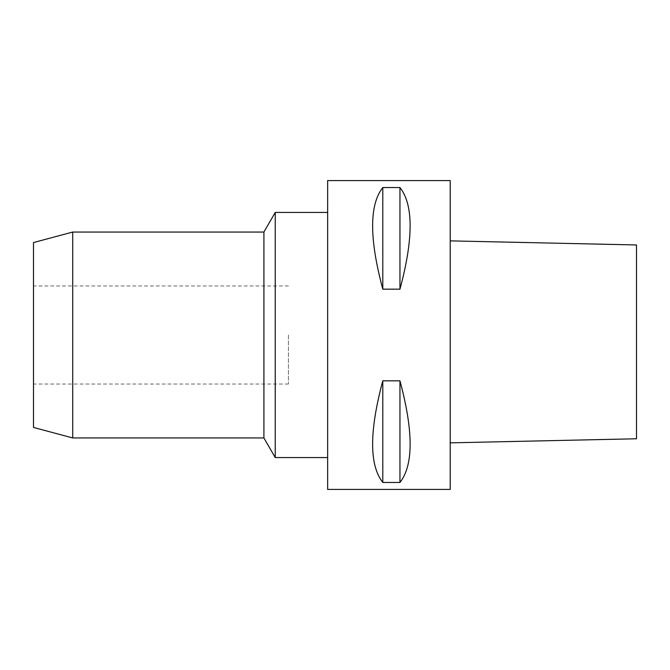 <?xml version="1.0" encoding="UTF-8"?>
<svg xmlns="http://www.w3.org/2000/svg" width="670" height="670" viewBox="0 0 670 670"><rect width="100%" height="100%" fill="white"/><g stroke="black" fill="none" stroke-linecap="round" stroke-linejoin="round"><path stroke-width="0.5" stroke-dasharray="3.35 2.51" d="M636.5 438.775L636.5 244.96M450.206 442.853L450.206 240.873L450.206 442.853M450.206 489.427L450.206 180.573M327.647 489.427L327.647 180.573M382.796 187.533L399.957 187.533C413.516 204.802 413.516 238.679 399.957 289.164L382.796 289.164C369.237 238.679 369.237 204.802 382.796 187.533L382.796 289.164M399.957 380.836L399.957 482.467C413.516 465.198 413.516 431.321 399.957 380.836L382.796 380.836L382.796 482.467C369.237 465.198 369.237 431.321 382.796 380.836M399.957 482.467L382.796 482.467M399.957 187.533L399.957 289.164M327.647 335L327.647 457.56L327.647 335M275.236 457.56L275.236 212.44M263.913 232.046L263.913 437.954M72.72 437.954L72.72 232.046M33.5 427.443L33.5 242.557M33.5 335L33.5 285.973L33.5 335M288.427 335L288.427 384.027L288.427 335M288.427 285.973L33.5 285.973M288.427 384.027L33.5 384.027"/><path stroke-width="1" d="M450.206 240.873L636.5 244.96L636.5 438.775L450.206 442.853M450.206 180.573L450.206 489.427L327.647 489.427L327.647 180.573L450.206 180.573M382.796 289.164L399.957 289.164C413.516 238.679 413.516 204.802 399.957 187.533L382.796 187.533C369.237 204.802 369.237 238.679 382.796 289.164L382.796 187.533M399.957 482.467L399.957 380.836C413.516 431.321 413.516 465.198 399.957 482.467L382.796 482.467L382.796 380.836C369.237 431.321 369.237 465.198 382.796 482.467M399.957 380.836L382.796 380.836M399.957 289.164L399.957 187.533M72.72 437.954L33.5 427.443L33.5 242.557L72.72 232.046L72.72 437.954L263.913 437.954L263.913 232.046L275.236 212.44L275.236 457.56L327.647 457.56M263.913 437.954L275.236 457.56M275.236 212.44L327.647 212.44M72.72 232.046L263.913 232.046"/></g></svg>
